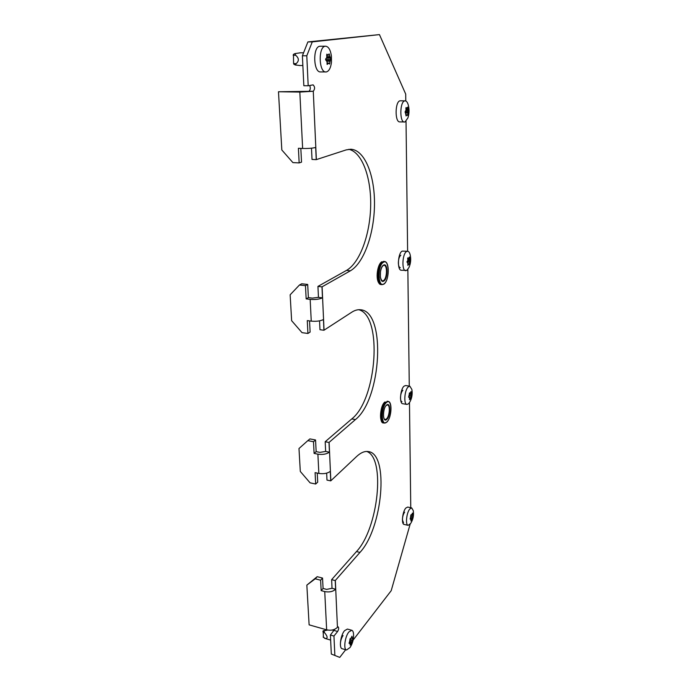 <?xml version="1.0" encoding="UTF-8"?>
<svg xmlns="http://www.w3.org/2000/svg" width="692" height="692" viewBox="0 0 692 692"><rect width="100%" height="100%" fill="white"/><g stroke="black" fill="none" stroke-linecap="round" stroke-linejoin="round"><path stroke-width="1.04" d="M403.531 522.849L402.415 519.882C402.51 516.664 403.254 514.095 404.638 512.167M400.832 255.244C399.284 256.542 398.462 259.119 398.358 262.96C398.48 265.84 399.12 267.423 400.279 267.717M402.839 390.262C401.369 391.906 400.59 394.483 400.495 397.995C400.573 400.236 401.057 401.481 401.957 401.732M339.755 657.4L331.321 654.052L339.755 657.4L345.663 649.745M334.746 629.262L330.395 635.022L331.321 654.052M366.691 451.443C385.79 457.819 378.368 528.437 356.484 551.567L331.632 579.645L335.239 580.579L359.961 552.406C382.65 528.307 389.276 454.013 368.499 451.599C364.848 450.924 360.921 452.533 356.691 456.435L330.741 480.871L330.309 471.382C327.394 473.449 323.579 474.132 318.848 473.414L315.085 472.636L315.673 484.028L310.085 482.843L300.302 471.451L298.987 448.52L307.819 440.64L313.502 441.73L314.099 453.407L317.887 454.16C322.654 454.843 326.503 454.177 329.444 452.17L329.003 442.456L355.437 419.568C381.526 399.18 386.387 311.478 360.627 309.774C357.781 309.428 354.832 310.241 351.778 312.196L323.942 330.248L323.458 319.54C320.327 321.062 316.261 321.59 311.253 321.131L307.274 320.612L307.931 333.466L302.023 332.653L291.635 320.681L290.147 294.809L299.463 285L305.475 285.684L306.158 298.892L310.163 299.368C315.215 299.792 319.323 299.29 322.481 297.845L321.979 286.869L350.368 270.814C363.871 263.107 374.199 233.887 374.484 204.728C374.891 175.569 364.84 149.922 350.809 149.23L346.251 149.879L316.235 159.644L315.69 147.465C312.317 148.278 307.966 148.607 302.638 148.469L298.408 148.287L299.16 162.914L292.889 162.594L281.826 149.982L278.478 91.751L313.277 91.257C315.05 88.965 314.998 86.829 313.121 84.865L308.191 85.773L306.79 55.784L302.387 55.792L303.84 85.721L308.191 85.773M358.724 309.713C382.927 315.638 377.045 399.275 351.77 418.92L325.188 441.73L329.003 442.456M348.803 149.308C362.305 152.231 371.431 178.138 370.652 206.571C369.96 235.012 359.728 262.917 346.493 270.408L317.939 286.41L321.979 286.869M309.713 85.488C310.656 88.135 310.397 90.038 308.961 91.197M302.387 55.792L307.879 41.927L312.265 41.883L306.79 55.784M405.789 100.98L405.702 94.095L379.45 34.6L307.879 41.927M340.377 644.555C340.412 641.103 341.303 638.102 343.059 635.55M353.136 640.048L391.196 590.691L410.131 524.216M410.763 507.72L409.474 402.632M409.275 386.093L407.847 269.465M407.623 251.248L406.031 121.299M379.45 34.6L312.265 41.883M330.395 635.022L333.951 636.043L337.635 631.467C338.769 629.409 338.959 627.878 338.206 626.883L337.445 627.298C334.781 629.936 331.183 630.775 326.65 629.832L309.116 624.85L306.841 585.121L315.241 578.806L320.621 580.207L321.157 590.613L324.738 591.573C329.254 592.456 332.878 591.677 335.629 589.238L335.239 580.579M333.951 636.043L334.841 655.099M307.819 440.64L309.912 438.91L315.569 439.982L313.502 441.73M325.188 441.73L325.647 451.435L319.938 452.378L316.157 451.634L315.569 439.982M315.673 484.028L317.706 482.16L317.247 473.086M306.841 585.121L317.187 576.678L322.55 578.071L320.621 580.207M331.632 579.645L332.03 588.287L326.65 589.394L323.077 588.451L322.55 578.071M314.099 453.407L316.157 451.634M321.157 590.613L323.077 588.451M306.158 298.892L308.373 297.621L312.377 298.096L318.458 297.37L317.939 286.41M323.942 330.248L319.963 329.712L319.548 320.846M330.741 480.871L326.979 480.084L326.659 473.146M299.463 285L301.712 283.781L307.706 284.455L305.475 285.684M308.373 297.621L307.706 284.455M307.931 333.466L310.12 332.082L309.549 320.906M278.478 91.751L299.826 92.079L313.277 91.257L316.356 159.61M316.235 159.644L312.014 159.437L311.495 148.183M299.16 162.914L301.53 162.153L300.83 148.391M318.458 297.37L322.481 297.845M325.647 451.435L329.444 452.17M332.03 588.287L335.629 589.238M317.187 576.678L315.241 578.806M299.956 65.498L295.406 65.005L296.107 63.664C299.221 61 299.082 58.214 295.683 55.282L295 53.587L300.345 52.808M330.741 58.759L329.478 64.062L328.605 63.033L327.221 64.408L327.057 61.683L325.82 60.152L325.768 58.803L326.728 57.687L326.866 54.149L328.302 55.213L329.115 53.846L330.741 58.759M320.5 46.252L319.912 46.26C312.576 46.468 313.294 72.66 320.543 71.933L326.39 71.925C329.037 71.146 330.733 67.92 331.468 62.263L331.407 55.974C330.473 49.876 328.553 46.615 325.647 46.2L325.352 46.217C318.078 46.433 318.744 72.686 325.941 71.968M294.152 64.131L293.572 63.552L293.469 54.391M408.687 110.997L407.683 115.477L407.173 114.716L406.074 115.945L405.166 111.464L405.91 110.486L406.048 107.537L407.043 108.324L407.631 107.096L408.687 110.997M405.175 100.842L400.011 100.807C394.959 101.56 394.76 122.372 399.777 121.904L405.002 121.965L407.856 118.003C409.275 113.739 409.422 109.431 408.297 105.072C407.553 102.373 406.515 100.963 405.175 100.842L404.733 100.902C399.716 101.655 399.492 122.51 404.465 122.043M410.356 260.106L409.387 264.474L408.903 264.059L407.856 265.408L407.891 263.522L407.043 261.688L407.744 260.642L407.925 257.857L408.842 258.324L409.404 256.94L410.356 260.106M407.683 251.257L402.164 251.118C397.788 253.168 397.026 270.39 401.291 270.252L406.87 270.39L408.963 267.501C410.719 263.479 411.135 259.31 410.218 255.019C409.681 252.684 408.842 251.43 407.683 251.257L406.628 251.525C402.286 253.592 401.507 270.84 405.737 270.702M323.423 637.176L323.129 630.853L326.001 630.274M323.233 637.22L325.249 638.465C327.844 638.578 327.757 636.804 324.981 633.145C324.003 632.306 323.899 631.493 324.652 630.706L327.575 630.057M353.007 638.111L352.315 641.968L350.135 645.1L350.109 643.396L349.2 643.473L350.238 638.422L351.181 638.24L351.943 636.207L352.436 638.05L353.007 638.111M351.778 630.282L347.419 629.054L344.495 630.715C340.525 635.325 338.864 648.231 342.168 648.724L346.536 650.004L350.04 647.513C352.635 643.482 353.811 639.062 353.551 634.244C353.396 631.952 352.799 630.628 351.778 630.282L348.872 631.952C344.927 636.579 343.258 649.52 346.536 650.004M411.861 394.094L410.927 398.358L409.465 399.673L409.534 398.038L408.73 396.577L409.603 392.831L410.425 393.047L410.987 391.525L411.861 394.094M409.854 386.188L405.616 385.53L404.093 386.119C400.27 389.051 399.154 403.644 402.735 403.73L406.965 404.422L408.548 403.782L409.863 401.974C411.974 398.021 412.64 393.834 411.852 389.414L409.854 386.188L408.341 386.785C404.543 389.726 403.419 404.344 406.965 404.422M413.228 515.151L412.631 518.55L410.918 520.929L411.013 519.502L410.252 519.147L410.797 515.453L411.109 514.684L411.861 514.701L412.423 513.075L413.228 515.151M411.723 507.928L407.692 507.063L405.832 508.032C402.45 511.561 401.144 524.225 404.128 524.441L408.159 525.34L410.65 523.489C413.098 519.545 413.972 515.263 413.271 510.644L411.723 507.928L409.872 508.905C406.515 512.443 405.201 525.133 408.159 525.34M322.091 286.799L324.046 330.179M329.107 442.37L330.837 480.776M335.335 580.467L337.445 627.298M317.887 454.16L318.848 473.414M324.738 591.573L326.65 629.832M310.163 299.368L311.253 321.131M299.826 92.079L302.638 148.469M334.098 630.464L337.635 631.467M346.493 270.408L350.368 270.814M356.484 551.567L359.961 552.406M351.77 418.92L355.437 419.568M383.048 261.827L384.432 261.481C390.02 261.49 389.181 281.255 383.731 284.213L382.019 284.663C376.742 284.767 377.624 264.387 383.048 261.827M383.887 283.91C389.847 280.675 389.432 258.289 383.429 262.259C377.296 265.33 377.858 288.339 383.887 283.91M381.007 284.55C374.735 283.21 376.863 264.379 381.837 261.766L382.027 261.723C376.604 264.283 375.721 284.654 381.007 284.55L383.532 284.256M383.489 265.166C387.892 262.216 388.212 278.686 383.826 281.038C379.406 284.239 379.017 267.432 383.489 265.166M384.077 265.287L383.316 265.486C382.062 266.325 381.11 268.401 380.47 271.714L380.349 276.843C380.072 277.111 381.984 281.575 382.451 280.874L383.454 280.606C387.062 278.738 387.624 265.261 384.077 265.287L383.429 265.373M378.879 282.872C375.799 279.066 377.175 265.711 380.989 262.597M386.075 402.13L388.065 401.369C392.736 401.645 391.43 418.228 386.759 422.189L384.415 423.089C380.029 422.924 381.378 405.754 386.075 402.13M386.845 421.964C392.459 417.241 392.087 397.13 386.43 402.545C380.669 407.181 381.171 427.786 386.845 421.964M383.454 422.924C379.328 423.824 379.64 405.996 384.864 402.035L385.107 401.974C380.41 405.59 379.069 422.751 383.454 422.924L384.415 423.089M386.491 405.157C390.634 401.144 390.919 415.935 386.793 419.387C382.633 423.616 382.278 408.565 386.491 405.157M386.439 418.98C389.57 416.42 390.435 405.071 387.494 404.932L386.395 405.382C383.446 407.017 382.399 418.997 385.037 419.534L386.439 418.98M381.724 421.376C379.086 417.83 381.11 405.114 384.769 402.268M330.655 59.443L325.551 59.451M326.313 60.559L330.136 60.559M329.998 61.251L326.996 61.251M328.873 63.24L329.85 63.249M326.979 63.11L328.475 63.11M328.423 63.162L326.97 63.162M327.013 64.278L327.472 64.278M326.607 55.135L328.112 55.135M326.823 56.588L329.816 56.58M329.513 54.573L328.709 54.573M330.015 57.22L326.875 57.228M326.365 58.119L330.603 58.111M295.683 55.282L293.14 55.196M296.107 63.664L293.572 63.552M408.626 111.576L405.149 111.499M405.114 112.485L408.271 112.562M408.159 113.142L405.78 113.081M407.242 114.751L407.986 114.768M405.979 114.742L407.078 114.768M407.008 114.846L405.97 114.82M405.815 108.246L406.931 108.272M405.953 109.267L408.116 109.31M407.908 107.667L407.389 107.658M408.245 109.829L406.014 109.777M405.945 110.426L408.609 110.486M410.304 260.668L407.83 260.434M407.199 261.472L409.975 261.74M409.863 262.303L406.905 262.017M407.891 263.574L409.699 263.747M408.972 264.041L407.856 263.937L408.92 264.059M408.782 264.206L407.839 264.119M407.649 258.22L408.712 258.315M407.666 258.67L409.82 258.877M409.941 259.292L407.735 259.085M407.778 259.448L410.287 259.69M326.192 630.282L323.268 630.758M352.937 638.716L351.199 638.214M349.867 639.391L352.557 640.161M352.436 640.749L349.988 640.048M349.962 641.294L352.315 641.968M349.33 642.453L351.493 643.084M351.934 642.894L349.477 642.193M351.233 643.422L349.131 642.816M350.057 643.396L349.062 643.11M351.432 637.54L352.323 637.79M352.41 638.024L351.38 637.73M324.981 633.145L322.879 631.675M325.249 638.465L323.155 636.986M411.809 394.639L409.413 394.258M409.413 395.443L411.498 395.781M411.394 396.317L409.119 395.954M408.583 397.182L411.238 397.615M409.534 398.004L410.564 398.177L409.534 398.004M410.365 398.384L409.517 398.246M410.382 393.073L411.359 393.229M411.472 393.575L409.309 393.229M409.292 393.359L411.801 393.757M413.176 515.678L410.797 515.159M410.953 516.448L412.873 516.872M412.778 517.391L410.962 516.993M410.417 518.066L412.631 518.55M410.105 518.896L412.008 519.32M412.32 519.32L410.105 518.836M411.801 519.571L411.013 519.389M411.982 514.424L412.743 514.597M412.847 514.865L411.896 514.658L412.847 514.874M384.432 261.481L383.42 261.377M388.065 401.369L387.105 401.213M299.255 65.515L302.862 65.515M299.852 52.8L303.58 52.782M320.206 46.243L325.647 46.2M326.979 63.024L328.631 63.033M326.615 55.222L328.276 55.213M293.399 54.408L295 53.587M293.858 64.235L295.406 65.005M405.988 114.69L407.173 114.716M405.823 108.298L407.043 108.324M407.649 258.237L408.773 258.341M324.643 638.335L330.638 640.074M332.29 630.023L334.046 630.524M351.38 637.747L352.436 638.05M349.062 643.093L350.109 643.396"/></g></svg>
